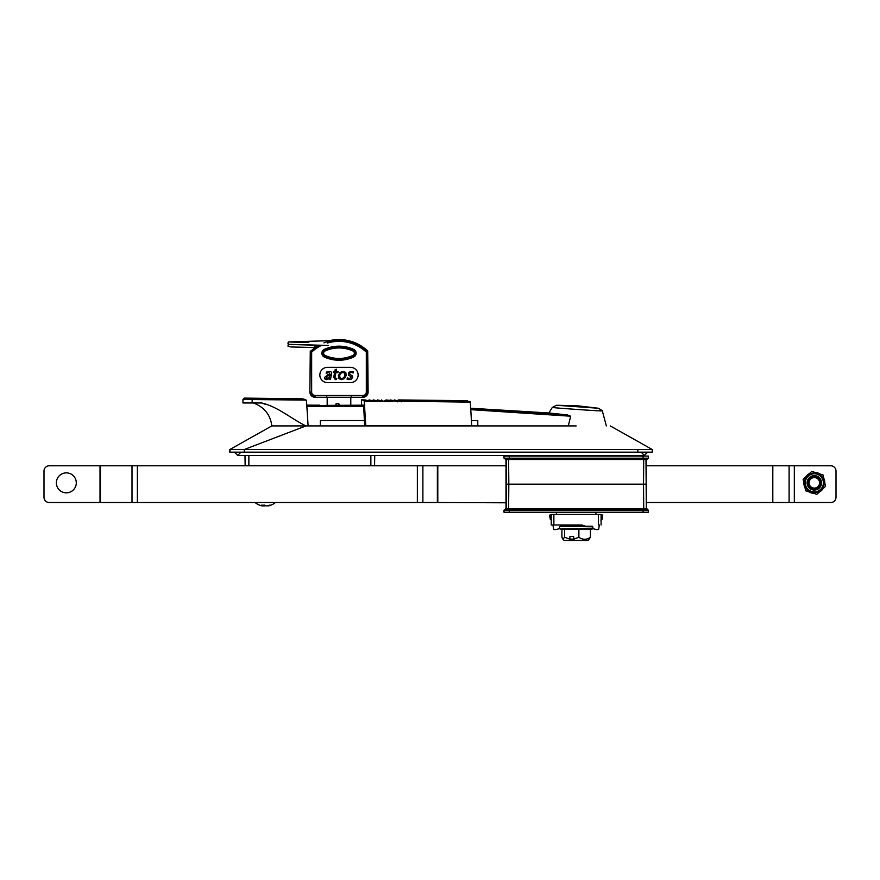 <?xml version="1.0" encoding="UTF-8"?>
<svg xmlns="http://www.w3.org/2000/svg" width="880" height="880" viewBox="0 0 880 880"><rect width="100%" height="100%" fill="white"/><g stroke="black" fill="none" stroke-linecap="round" stroke-linejoin="round"><path stroke-width="1.32" d="M244.409 398.365L242.957 399.619L242.957 402.963L261.767 402.963C278.234 406.945 291.104 418.704 305.932 425.92L576.169 425.92M253.451 402.963C264.352 407.198 270.468 414.854 271.821 425.92L229.779 449.559C229.086 449.955 235.873 446.138 229.834 449.537L229.845 452.155L652.256 452.155L652.256 449.526L229.845 449.526L229.845 452.155L230.197 449.526M652.256 451.605L652.311 449.559L610.28 425.92M374.561 465.795L374.748 455.433L374.561 465.795M363.165 405.108L363.682 405.911L363.484 405.185C360.745 404.47 360.745 404.47 363.484 405.185L325.633 405.383M351.626 405.427L354.299 405.372M243.441 399.465L306.174 400.081L304.876 399.454L306.515 400.873L306.174 400.081M244.299 398.31L251.526 398.816M304.876 399.454C301.719 398.618 301.719 398.618 304.876 399.454L252.164 398.827L252.142 402.963L250.811 402.963M246.62 402.963L244.541 402.963M244.277 402.963L242.957 402.963M250.426 399.399L248.952 399.377M248.094 399.377L245.619 399.377M244.574 399.399L243.925 399.432M246.136 398.563L244.717 398.42M303.809 400.059L290.257 399.949M305.283 399.52L303.105 398.992M271.821 425.92L308.11 425.92L306.515 400.873M264.957 404.173L261.767 402.963M363.66 405.724L307.054 405.669M564.993 414.733L470.987 408.848M471.053 409.673L570.647 416.218L567.556 414.964L548.911 412.973L552.288 407.44L556.512 405.262L577.599 405.801L598.543 408.265L556.512 405.262L552.288 407.44C550.66 407.66 603.977 411.51 602.305 410.828L598.543 408.265L602.184 410.641M562.056 414.568L564.63 414.755M307.131 406.395L363.726 406.45M606.342 425.92L602.305 410.828L606.342 425.92M568.304 425.92L570.647 416.218M477.785 425.92L477.785 420.541L471.658 420.541M364.573 420.541L320.364 420.541L320.364 425.92M338.987 347.952A33.429 33.429 0 0 0 325.05 350.999A2.42 2.42 0 0 0 325.05 355.41A33.429 33.429 0 0 0 352.924 355.41A2.42 2.42 0 0 0 352.924 350.999A33.429 33.429 0 0 0 338.987 347.952M329.054 340.758A41.822 41.822 0 0 1 367.697 350.977L368.115 392.029A5.247 5.247 0 0 1 362.868 397.276L315.117 397.276A5.247 5.247 0 0 1 309.87 392.029L310.277 350.977L311.652 352.132L311.652 392.029A3.465 3.465 0 0 0 315.117 395.494L315.117 396.803A4.763 4.763 0 0 1 310.343 392.029L311.652 392.029M339.68 375.551L339.966 377.784L341.737 378.598L343.794 377.795L344.905 375.518L344.685 373.219L342.947 372.416L340.846 373.252L339.68 375.551M349.459 378.598L347.314 377.828L347.05 379.192L349.085 379.665L351.384 379.104L352.682 377.355L352.352 375.903L349.481 374.055L349.668 373.076L351.263 372.416L353.166 372.988L353.419 371.701L350.482 371.481L348.59 372.647L348.414 375.045L351.318 376.937L349.459 378.598M326.161 378.224L328.889 377.927L329.989 375.452L326.601 376.156L326.161 378.224M329.45 378.235L329.208 379.478L330.484 379.478L331.496 374.308C331.881 372.328 331.133 371.338 329.263 371.338L326.414 372.086L326.161 373.395L328.944 372.416L330.187 374.44L327.745 374.77L324.61 377.366L324.962 379.038L326.7 379.665L329.45 378.235M328.889 377.927L329.989 375.452L326.601 376.156M350.537 382.591L327.448 382.591A7.612 7.612 0 0 1 319.836 374.979A7.612 7.612 0 0 1 327.448 367.367L350.537 367.367A7.612 7.612 0 0 1 358.138 374.979A7.612 7.612 0 0 1 350.537 382.591M323.917 342.881A41.338 41.338 0 0 1 367.213 351.175L366.322 352.132L367.631 352.132L367.631 392.029A4.763 4.763 0 0 1 362.868 396.803L362.868 395.494A3.465 3.465 0 0 0 366.322 392.029L368.115 392.029M309.87 392.029L310.343 352.132A1.309 1.309 -66.5 0 1 310.761 351.175A41.338 41.338 0 0 1 319.121 345.125M367.631 352.132A1.309 1.309 66.5 0 0 367.213 351.175L367.697 350.977M333.718 377.322L335.357 379.654L336.589 379.401L336.798 378.312L335.082 378.235L335.038 377.102L335.907 372.614L337.909 372.614L338.129 371.525L336.116 371.525L336.578 369.171L335.225 369.589L334.851 371.525L333.476 371.525L333.267 372.614L334.631 372.614L333.718 377.322M344.553 378.521L346.214 375.474L345.807 372.438L343.244 371.338L340.065 372.46L338.36 375.595L338.844 378.554L341.44 379.665L344.553 378.521M335.225 369.589L334.851 371.525L333.476 371.525M335.918 378.576L335.082 378.235M328.944 372.416L330.187 374.44L327.745 374.77M351.263 372.416L353.166 372.988M350.79 398.123L350.79 405.449L350.79 398.123A2.629 2.629 0 0 1 351.153 396.803M338.789 405.57L338.789 403.645L336.171 403.645L335.555 405.559M336.171 405.559L336.171 403.645M339.405 405.57L338.789 403.645M326.821 396.803A2.629 2.629 0 0 1 327.184 398.123L327.184 405.427M289.223 344.344L288.079 344.861L288.079 346.335L291.049 346.962L314.886 347.523L314.941 345.158L289.333 344.476M327.448 341.682A1.177 1.177 180 0 1 328.625 340.67M363.682 405.911L364.639 425.557L365.772 425.557L364.232 401.225C360.514 399.256 360.514 399.256 364.232 401.225L364.771 401.225C361.141 399.289 361.141 399.289 364.771 401.236L370.315 401.258L365.013 399.905L370.315 401.258M361.669 404.712L361.427 399.894L365.013 399.916M389.257 400.785L386.012 399.949L393.613 400.829L390.17 399.949L397.111 401.269L397.936 400.873L394.339 399.949L401.907 401.852L401.973 400.587L401.423 401.357L397.727 400.367L398.343 399.938L401.973 400.587L401.907 401.852L399.465 401.247L397.573 401.819L397.683 401.247M394.35 399.96L393.426 400.752L397.034 401.676L397.705 400.851L399.465 401.247L395.428 400.235M390.192 399.96L389.257 400.752L392.711 401.643L393.393 400.807L397.111 401.269M389.081 400.774L388.487 401.203L389.081 400.774M392.788 401.236L389.312 400.796M387.035 401.269L384.791 400.708L384.758 401.269L388.96 401.742L391.182 401.258M384.791 400.708L388.487 401.203M385.088 400.752L388.41 401.61L385.088 400.752L386.023 399.96M380.49 400.675L380.479 401.269L382.877 401.269L377.52 399.949L380.93 400.752L381.678 399.949L381.062 400.378L384.164 401.379M380.93 400.752L384.67 401.709L380.93 400.752L381.634 399.949M376.211 400.653L376.2 401.269L378.708 401.269L373.351 399.938L376.761 400.752L377.52 399.949L376.893 400.378L379.874 401.379M382.877 401.269L384.12 401.577M377.63 399.938L378.499 400.169M376.761 400.752L380.38 401.687L376.761 400.752L377.454 399.949M369.072 399.938L368.434 400.752L369.215 399.927L368.577 400.367L371.327 401.368L374.528 401.269L371.943 400.62L371.932 401.258L371.943 400.62L369.215 399.927L372.592 400.752L373.351 399.938L372.735 400.367L375.595 401.379M378.708 401.269L379.841 401.544M373.45 399.938L374.506 400.213M374.528 401.269L376.2 401.269M371.294 401.5L371.844 401.632M364.232 401.225L364.628 404.668M470.305 402.138L470.074 401.456C466.488 400.444 466.488 400.444 470.074 401.456L402.413 400.587C397.672 399.718 397.672 399.718 402.413 400.587C397.672 399.718 397.672 399.718 402.413 400.587L402.721 401.247L470.305 402.138L471.735 425.557L365.772 425.557M578.886 529.166L590.436 529.166L590.436 537.273C586.619 539.924 582.769 539.924 578.886 537.273L578.886 529.166L561.902 529.166M560.978 526.273L592.306 526.273L560.978 526.273M570.713 539.132L573.606 539.132L570.713 539.132L570.713 540.441L588.148 540.441L590.436 537.273M574.046 540.441L573.606 536.503L569.899 536.503L569.899 539.154L564.619 537.273L564.619 529.166M573.606 536.503L569.899 536.503M578.886 537.273L573.606 539.154M564.619 537.273L562.837 539.088L561.902 537.273L561.902 529.32M569.899 539.154L570.713 540.441M570.339 540.441L564.19 540.441L562.837 539.088M646.195 477.444L646.305 502.788L645.986 459.503L648.318 458.183L648.318 456.093L504.02 456.093L504.02 458.183L648.318 458.183L648.318 456.093L648.318 458.183M643.071 459.503L645.986 459.503L643.731 459.503L643.511 484.165L643.731 508.827L645.986 508.827L506.352 508.827L508.607 508.827L508.827 484.165L643.511 484.165L508.827 484.165L508.607 459.503L506.352 459.503L643.071 459.503L643.071 456.093M505.329 459.503L506.352 459.503L504.02 458.183M100.43 502.524L49.247 502.524A5.247 5.247 0 0 1 44 497.277L44 471.042A5.247 5.247 0 0 1 49.247 465.795L100.43 465.795L100.43 502.524L437.371 502.524L437.371 465.795L506.044 465.795L506.352 459.503L506.352 508.827L504.02 510.136L504.02 512.237L648.318 512.237L648.318 510.136L648.318 512.237L648.318 510.136L504.02 510.136M646.349 459.503L647.009 459.503M646.349 459.668L646.14 484.165L643.511 484.165L646.14 484.165L646.349 508.827L646.195 478.027M505.989 459.503L505.989 508.827L506.198 484.165L508.827 484.165L506.198 484.165L506.044 465.531M240.988 452.155L237.71 455.433L234.432 452.155L237.71 455.433L644.391 455.433L647.669 452.155L644.391 455.433L641.102 452.155M506.044 502.788L437.371 502.524M505.989 508.827L505.329 508.827M647.009 508.827L645.986 508.827L648.318 510.136L648.318 512.237M268.235 505.615L268.268 505.901A15.906 14.63 -102.9 0 0 269.742 505.56A15.906 14.63 -102.9 0 0 270.974 505.131A14.465 3.916 -137.3 0 1 269.687 505.131A15.906 14.63 102.9 0 1 266.926 505.901L265.903 505.901A15.906 6.072 -95.4 0 1 264.704 505.131A14.465 9.449 159 0 1 263.131 505.197A14.465 9.449 159 0 1 261.613 505.131A15.906 6.072 95.4 0 0 262.68 505.901L262.757 505.197M262.757 505.736A15.906 14.63 -102.9 0 0 263.593 505.901L263.626 505.197M262.262 505.901L262.262 505.901A15.906 14.63 102.9 0 1 260.788 505.56A15.906 14.63 102.9 0 1 259.545 505.131M264.66 505.131L264.616 505.901L263.593 505.901M264.616 505.901A15.906 6.072 95.4 0 0 265.265 505.56M437.371 465.795L100.43 465.795M646.294 502.524L772.805 502.524L772.805 465.795L646.294 465.795M772.805 465.795L772.805 502.524M773.212 502.524L794.321 502.524L794.321 465.795L773.212 465.795M794.321 502.524L830.753 502.524A5.247 5.247 0 0 0 836 497.277L836 471.042A5.247 5.247 0 0 0 830.753 465.795L794.321 465.795M819.577 482.856A5.247 5.247 0 0 0 814.33 477.598A5.247 5.247 0 0 0 809.083 482.856A5.247 5.247 0 0 0 814.33 488.103A5.247 5.247 0 0 0 819.577 482.856M820.578 482.856C820.897 475.046 807.983 474.98 808.423 482.856C809.765 488.246 812.922 489.72 817.894 487.256C812.746 490.017 809.369 488.554 807.774 482.856A6.556 6.556 0 0 0 807.862 483.934C808.775 491.458 821.051 490.468 820.578 482.856M824.824 483.208A10.494 10.494 0 0 0 823.702 478.115M819.885 473.946A10.494 10.494 0 0 0 814.913 472.373M809.391 473.594A10.494 10.494 0 0 0 805.552 477.103M803.836 482.493A10.494 10.494 0 0 0 804.958 487.586M808.786 491.755A10.494 10.494 0 0 0 813.747 493.328M819.269 492.107A10.494 10.494 0 0 0 823.108 488.598M67.166 492.789A9.966 9.966 0 0 1 56.397 483.681A9.966 9.966 0 0 1 65.494 472.912A9.966 9.966 0 0 1 76.263 482.02A9.966 9.966 0 0 1 67.166 492.789M809.006 487.718A7.216 7.216 0 0 1 809.457 477.521A7.216 7.216 0 0 1 819.654 477.983A7.216 7.216 0 0 1 819.203 488.18A7.216 7.216 0 0 1 809.006 487.718A7.216 7.216 0 0 0 819.203 488.18A7.216 7.216 0 0 0 819.654 477.983A7.216 7.216 0 0 0 809.457 477.521A7.216 7.216 0 0 0 809.006 487.718M811.162 471.977L811.8 471.383L822.998 474.925L811.8 471.383L803.143 479.303L805.662 490.776L803.143 479.303L804.804 477.785M807.07 489.489A9.834 9.834 0 0 1 807.686 475.585A9.834 9.834 0 0 1 821.59 476.212A9.834 9.834 0 0 1 820.974 490.116A9.834 9.834 0 0 1 807.07 489.489M818.521 492.789L816.86 494.318L805.662 490.776L816.86 494.318L824.879 486.981M822.998 474.925L825.528 486.398L822.998 474.925M581.416 524.964L551.243 524.964L551.243 514.47L549.604 515.163L550.319 519.519A7.876 1.265 -18.9 0 1 550.319 519.519L550.33 519.552A7.876 1.265 -18.9 0 0 550.341 519.585M601.997 519.585A7.876 1.265 18.9 0 0 602.008 519.552L602.019 519.519A7.876 1.265 18.9 0 1 602.008 519.552L602.734 515.163L601.095 514.47L551.243 514.47M551.243 524.964L552.97 524.964L553.685 529.32A7.876 1.265 161.1 0 0 553.696 529.353A7.876 1.265 161.1 0 0 559.537 528.627M592.801 528.627A7.876 1.265 -161.1 0 0 598.642 529.353A7.876 1.265 -161.1 0 0 598.653 529.32L599.379 524.964M581.856 524.964L585.728 526.273M602.734 515.163L601.095 519.948M601.095 524.964L601.095 514.47M551.243 519.948L549.604 515.163M566.621 526.273L570.933 524.964M637.824 452.155C637.824 456.379 637.824 456.379 637.824 452.155L637.824 449.526M244.277 452.155C244.277 456.379 244.277 456.379 244.277 452.155L244.277 449.526L305.932 425.92M248.864 465.795L248.864 455.433M244.981 455.433L245.168 465.795L244.981 455.433M370.865 465.795L370.865 455.433M352.924 355.41L353.122 355.839A2.904 2.904 0 0 0 353.122 350.559A33.902 33.902 0 0 0 324.852 350.559A2.904 2.904 0 0 0 324.852 355.839A33.902 33.902 0 0 0 353.122 355.839L353.672 357.027A35.211 35.211 0 0 1 324.313 357.027A4.213 4.213 0 0 1 324.313 349.371L325.05 350.999M325.05 355.41L324.313 357.027M366.322 392.029L366.322 352.132A40.029 40.029 0 0 0 327.503 343.035M315.117 395.494L362.868 395.494M321.871 345.191A40.029 40.029 0 0 0 311.652 352.132L310.343 352.132M324.313 349.371A35.211 35.211 0 0 1 353.672 349.371L352.924 350.999M353.672 349.371A4.213 4.213 0 0 1 353.672 357.027M402.017 401.247L402.721 401.247M559.944 528.968L592.834 528.451L559.944 528.968L562.837 529.485M592.834 528.451L592.834 526.801L560.032 526.273M509.267 456.093L509.267 459.503M509.267 508.827L509.267 510.136L509.267 508.827M643.071 508.827L643.071 512.237M509.267 512.237L509.267 510.136M100.023 502.524L100.023 465.795M132.011 465.795L132.011 502.524M137.368 465.795L137.368 502.524M417.373 465.795L417.373 502.524M422.884 465.795L422.884 502.524M437.8 465.795L437.8 502.524M789.107 502.524L789.107 465.795M821.007 476.74A9.053 9.053 0 0 0 808.225 476.168A9.053 9.053 0 0 0 807.653 488.961A9.053 9.053 0 0 0 820.435 489.533A9.053 9.053 0 0 0 821.007 476.74M552.97 524.964L570.482 524.964M302.511 398.827L244.299 398.101L242.957 399.41M319.704 405.185L306.999 405.152M470.932 408.265L548.911 412.973M328.295 340.736L288.849 341.913L287.826 343.09L289.014 344.322L328.295 345.466M315.271 346.016L316.712 345.983M308.836 342.54L289.333 341.979M381.678 399.949L381.062 400.378M377.52 399.949L376.893 400.378M467.379 400.697L398.343 399.938M595.848 514.47L596.046 512.237M556.49 514.47L556.303 512.237M559.504 528.451L559.504 526.801M590.436 529.32L592.394 528.968M637.824 455.433L644.391 455.433M269.742 505.56A15.906 15.906 0 0 0 275.429 502.524M262.823 505.197L262.735 505.945M255.09 502.524A15.906 15.906 0 0 0 260.788 505.56M553.872 524.964L553.872 514.47M601.095 519.717L600.941 520.388L601.095 519.717M598.466 524.964L598.466 514.47M551.397 520.388L551.243 519.717"/></g></svg>
